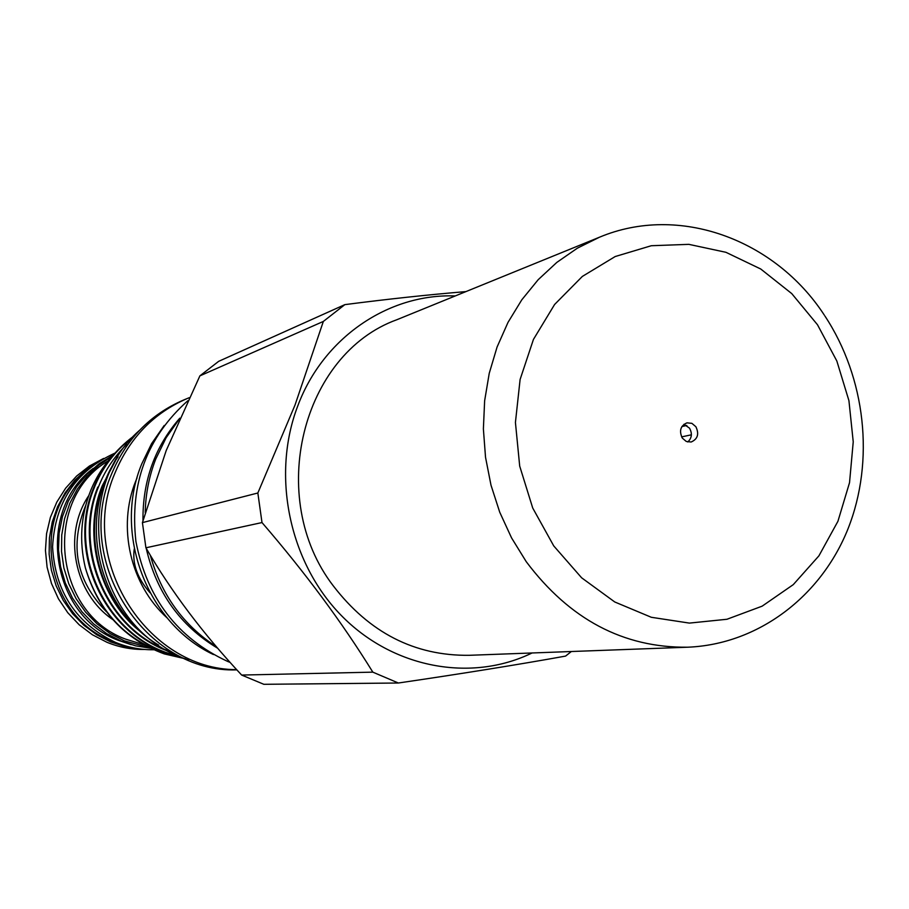 <?xml version="1.0" encoding="UTF-8"?>
<svg xmlns="http://www.w3.org/2000/svg" width="909" height="909" viewBox="0 0 909 909"><rect width="100%" height="100%" fill="white"/><g stroke="black" fill="none" stroke-linecap="round" stroke-linejoin="round"><path stroke-width="1.36" d="M131.157 644.64L118.545 640.413C50.518 615.563 35.269 511.006 93.241 468.396M117.159 643.049L111.659 640.97C47.291 617.302 29.452 520.38 81.14 475.612M103.637 458.42L89.412 466.044L76.629 476.043L65.653 488.178L56.812 502.098L50.381 517.403L46.552 533.674L45.45 550.434L47.098 567.193L51.472 583.464L58.426 598.781L67.755 612.689L79.185 624.79L92.388 634.743L106.955 642.288C119.159 647.276 131.748 649.674 144.736 649.458M99.433 460.886L86.378 469.51L74.845 480.225L65.141 492.769L57.54 506.824L52.245 522.027L49.416 537.958L49.131 554.206L51.404 570.341L56.188 585.907L63.323 600.497L72.64 613.734L83.878 625.244L96.718 634.743L110.818 641.981L125.124 646.617L139.884 648.935M681.898 426.548L686.806 425.469M112.977 455.318L99.195 463.681L86.934 474.316L76.526 486.929L68.277 501.211L62.414 516.755L59.119 533.151L58.494 549.934L60.562 566.648L65.255 582.817L72.459 597.997L81.958 611.78L93.479 623.767L106.694 633.641L121.249 641.152L135.566 645.822L150.326 648.197M179.789 418.174C154.837 446.808 142.565 480.963 142.974 520.63M146.201 548.286C156.439 592.452 180.255 625.767 217.649 648.231M118.09 456.716C76.663 515.358 96.729 608.655 158.609 645.072M236.67 669.649C146.815 669.774 77.231 559.376 114.943 473.1C129.623 437.899 153.712 413.05 187.186 398.528L183.345 400.13C150.03 414.572 126.067 439.308 111.443 474.305C73.084 561.785 145.883 673.205 236.874 669.876M187.186 398.528L189.22 397.71M167.176 617.972C130.373 584.93 117.045 526.936 135.748 481.054L137.043 477.895M213.479 654.571C146.894 623.381 112.739 533.219 141.793 463.806L151.564 443.672L164.199 425.492M145.224 512.608C145.599 493.928 149.121 476.043 155.791 458.954L166.108 437.763L179.539 418.731M185.311 658.775L164.279 653.901C124.203 639.107 97.888 610.394 85.344 567.761C79.015 540.98 80.833 515.13 90.809 490.224C96.32 476.873 103.933 464.988 113.682 454.568M257.849 492.996L295.016 405.05L323.343 321.434L344.863 304.629L218.683 361.327L199.889 375.86L166.199 450.546L142.418 522.618L145.917 547.797L261.997 522.561L257.849 492.996L142.418 522.618M455.25 295.948C388.654 293.38 323.172 337.614 297.777 405.914C271.257 475.077 289.039 561.648 340.739 614.904C392.393 668.274 471.032 682.693 532.049 652.98M344.863 304.629C387.961 299.061 428.321 294.721 465.953 291.596M133.168 436.774C115.102 450.614 102.047 467.805 94.013 488.349C66.732 554.41 107.807 640.22 177.982 655.923M179.164 656.446C108.035 641.834 65.721 555.285 93.309 488.587C101.581 467.453 115.113 449.932 133.884 436.002M110.409 469.839L103.058 485.338C84.185 529.64 97.706 591.395 132.646 623.699M142.338 633.039C99.956 601.928 81.64 534.731 102.331 485.576L115.363 460.977M126.601 444.512C114.034 456.886 104.671 471.01 98.502 486.86C73.595 547.468 105.58 627.04 166.983 650.299M169.244 651.56C106.058 629.573 72.436 548.786 97.786 487.088M150.03 592.748C137.384 578.34 132.123 563.705 134.271 548.854M85.344 567.761C100.581 617.597 133.407 647.81 183.845 658.4M145.917 547.797C170.903 591.055 202.809 633.471 241.646 675.057L263.849 684.307L398.369 683.011L372.838 672.149L241.646 675.057M372.838 672.149C342.091 622.415 305.14 572.556 261.997 522.561M199.889 375.86L323.343 321.434M571.329 651.526L565.58 656.093C518.153 664.638 462.42 673.614 398.369 683.011M216.342 646.708C183.254 625.153 161.245 594.656 150.303 555.206M681.602 436.888L691.385 434.809M333.205 585.76C265.655 497.871 301.947 353.931 396.881 319.718L599.474 237.215L577.374 248.168L556.819 262.406L538.173 279.711L521.8 299.811L508.006 322.388L497.075 347.033L489.235 373.326L484.633 400.801L483.383 428.946L485.52 457.238L490.996 485.167L499.734 512.221L511.551 537.878L526.231 561.671C569.591 619.393 623.404 647.901 687.67 647.208L469.078 655.309C414.595 655.912 369.304 632.721 333.205 585.76M683.966 424.264L689.499 428.139C692.442 433.502 691.874 438.115 687.772 441.967M695.896 426.741C699.305 434.059 697.714 439.149 691.113 442.024L686.284 441.467L682.329 438.115C678.921 430.855 680.477 425.764 686.988 422.844L691.885 423.344L695.896 426.741M148.849 647.469L124.442 640.89L110.103 633.528L97.036 623.858L85.594 612.143L76.095 598.679L68.8 583.828L63.891 567.977L61.528 551.558L61.744 535.003L64.55 518.766L69.845 503.256L77.504 488.906L87.287 476.066L98.945 465.09L112.148 456.227M108.16 460.897C42.428 499.121 53.313 612.927 125.59 639.129L143.474 644.583M112.852 619.62C74.072 593.509 62.562 534.299 88.73 495.666M85.741 505.37C69.266 545.298 76.151 580.749 106.398 611.689M553.751 545.923L532.719 508.017L519.698 466.101L515.426 422.458L520.107 379.462L533.435 339.432L554.592 304.492L582.362 276.416L615.2 256.531L651.31 245.725L688.852 244.351L725.927 252.304L760.776 269.03L791.762 293.607L817.498 324.763L836.837 361.009L848.926 400.642L853.233 441.831L849.529 482.679L837.928 521.289L818.918 555.842L793.273 584.635L762.14 606.167L726.95 619.268L689.397 623.097L651.333 617.291L614.757 601.974L581.624 577.794L553.751 545.923M153.689 649.765C140.565 649.901 127.851 647.447 115.534 642.39C76.083 623.472 55.097 591.645 52.574 546.888C55.006 502.245 75.799 470.987 114.966 453.102M187.765 400.778C146.815 437.309 129.532 484.213 135.918 541.491C146.883 598.122 177.46 638.095 227.636 661.422L230.113 662.422M139.35 430.491C69.118 491.871 93.957 625.21 181.777 657.571L188.765 660.241M824.293 315.071C775.138 239.522 679 203.809 599.474 237.215M824.861 315.934C865.698 377.826 874.924 460.897 848.04 528.754C821.009 596.463 758.254 644.401 687.67 647.208"/></g></svg>
